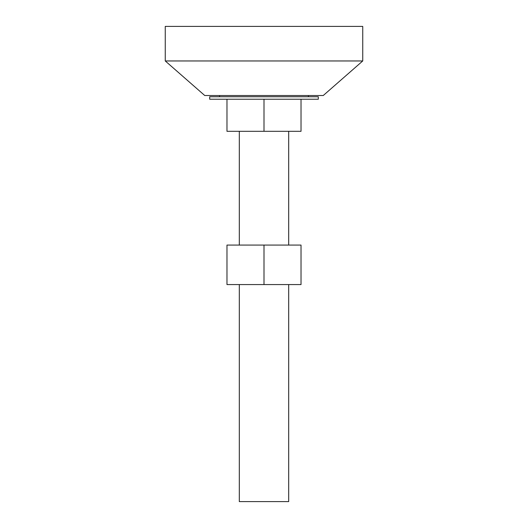 <?xml version="1.0" encoding="UTF-8"?>
<svg xmlns="http://www.w3.org/2000/svg" width="528" height="528" viewBox="0 0 528 528"><rect width="100%" height="100%" fill="white"/><g stroke="black" fill="none" stroke-linecap="round" stroke-linejoin="round"><path stroke-width="0.79" d="M239.316 284.572L239.316 501.6L288.684 501.6L288.684 284.572M288.684 245.078L288.684 131.314M239.316 245.078L239.316 131.314M165.257 60.958L362.743 60.958L362.743 26.4L165.257 26.4L165.257 60.958L204.752 95.522L323.248 95.522L362.743 60.958M308.431 96.756L308.431 95.522M219.569 96.756L219.569 95.522M209.689 99.224L318.311 99.224L318.311 96.756L209.689 96.756L209.689 99.224M301.026 99.224L301.026 131.314L226.974 131.314L226.974 99.224M264 131.314L264 99.224M301.026 284.572L226.974 284.572L226.974 245.078L301.026 245.078L301.026 284.572M264 284.572L264 245.078"/></g></svg>
